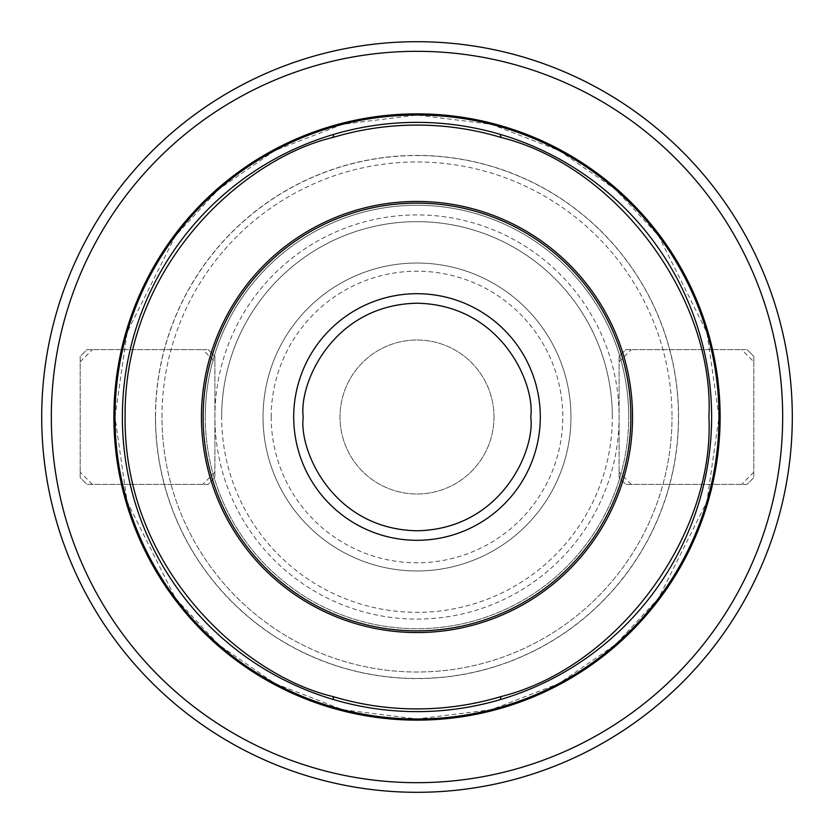 <?xml version="1.0" encoding="UTF-8"?>
<svg xmlns="http://www.w3.org/2000/svg" width="834" height="834" viewBox="0 0 834 834"><rect width="100%" height="100%" fill="white"/><g stroke="black" fill="none" stroke-linecap="round" stroke-linejoin="round"><path stroke-width="0.63" stroke-dasharray="4.17 3.13" d="M417 720.128A303.128 303.128 0 0 0 720.128 417A303.128 303.128 0 0 0 417 113.872A303.128 303.128 0 0 1 720.128 417A303.128 303.128 0 0 1 417 720.128A303.128 303.128 0 0 1 113.872 417A303.128 303.128 0 0 1 417 113.872A303.128 303.128 0 0 1 720.128 417A303.128 303.128 0 0 1 417 720.128A303.128 303.128 0 0 1 113.872 417A303.128 303.128 0 0 1 417 113.872A303.128 303.128 0 0 0 113.872 417A303.128 303.128 0 0 0 417 720.128A303.128 303.128 0 0 0 720.128 417A303.128 303.128 0 0 0 417 113.872M417 155.541A261.459 261.459 0 0 1 678.459 417A261.459 261.459 0 0 1 417 678.459A261.459 261.459 0 0 1 155.541 417A261.459 261.459 0 0 1 417 155.541M161.984 417A255.016 255.016 0 0 1 417 161.984A255.016 255.016 0 0 1 672.016 417A255.016 255.016 0 0 0 417 161.984A255.016 255.016 0 0 0 161.984 417A255.016 255.016 0 0 0 417 672.016A255.016 255.016 0 0 0 672.016 417A255.016 255.016 0 0 1 417 672.016A255.016 255.016 0 0 1 161.984 417M205.289 417A211.711 211.711 0 0 0 417 628.711A211.711 211.711 0 0 0 628.711 417A211.711 211.711 0 0 0 417 205.289A211.711 211.711 0 0 0 205.289 417A211.711 211.711 0 0 0 417 628.711A211.711 211.711 0 0 0 628.711 417A211.711 211.711 0 0 0 417 205.289A211.711 211.711 0 0 0 205.289 417A211.711 211.711 0 0 1 417 205.289A211.711 211.711 0 0 1 628.711 417M155.416 417A261.584 261.584 0 0 1 417 155.416A261.584 261.584 0 0 1 678.584 417A261.584 261.584 0 0 1 417 678.584A261.584 261.584 0 0 1 155.416 417M221.656 417A195.344 195.344 0 0 1 417 221.656A195.344 195.344 0 0 1 612.344 417A195.344 195.344 0 0 0 417 221.656A195.344 195.344 0 0 0 221.656 417A195.344 195.344 0 0 0 417 612.344A195.344 195.344 0 0 0 612.344 417A195.344 195.344 0 0 1 417 612.344A195.344 195.344 0 0 1 221.656 417M417 214.911A202.089 202.089 0 0 0 214.911 417A202.089 202.089 0 0 0 417 619.089A202.089 202.089 0 0 0 619.089 417A202.089 202.089 0 0 0 417 214.911A202.089 202.089 0 0 0 214.911 417A202.089 202.089 0 0 0 417 619.089A202.089 202.089 0 0 0 619.089 417A202.089 202.089 0 0 0 417 214.911M493.989 417A76.989 76.989 0 0 0 417 340.011A76.989 76.989 0 0 0 340.011 417A76.989 76.989 0 0 0 417 493.989A76.989 76.989 0 0 0 493.989 417A76.989 76.989 0 0 0 417 340.011A76.989 76.989 0 0 0 340.011 417A76.989 76.989 0 0 0 417 493.989A76.989 76.989 0 0 0 493.989 417M271.206 417A145.794 145.794 0 0 1 417 271.206A145.794 145.794 0 0 1 562.794 417A145.794 145.794 0 0 1 417 562.794A145.794 145.794 0 0 1 271.206 417M570.967 417A153.967 153.967 0 0 0 417 263.033A153.967 153.967 0 0 0 263.033 417A153.967 153.967 0 0 0 417 570.967A153.967 153.967 0 0 0 570.967 417A153.967 153.967 0 0 0 417 263.033A153.967 153.967 0 0 0 263.033 417A153.967 153.967 0 0 0 417 570.967A153.967 153.967 0 0 0 570.967 417M782.678 417A365.678 365.678 0 0 0 417 51.322A365.678 365.678 0 0 0 51.322 417A365.678 365.678 0 0 0 417 782.678A365.678 365.678 0 0 0 782.678 417M792.3 417A375.3 375.3 0 0 0 417 41.7A375.3 375.3 0 0 0 41.7 417A375.3 375.3 0 0 0 417 792.3A375.3 375.3 0 0 0 792.3 417M753.811 361.82L753.811 356.379L747.076 349.634L753.811 356.379L753.811 477.621L747.076 484.366L625.823 484.366L619.089 477.621L619.089 356.379L625.823 349.634L747.076 349.634L741.624 349.634L753.811 361.82L753.811 477.621L747.076 484.366L625.823 484.366L619.089 477.621L619.089 356.379L625.823 349.634L741.624 349.634M214.911 361.82L214.911 356.379L208.177 349.634L214.911 356.379L214.911 477.621L208.177 484.366L86.924 484.366L80.189 477.621L80.189 356.379L86.924 349.634L208.177 349.634L202.735 349.634L214.911 361.82L214.911 477.621L208.177 484.366L86.924 484.366L80.189 477.621L80.189 356.379L86.924 349.634L202.735 349.634M753.811 472.18L741.624 484.366M631.265 484.366L619.089 472.18M619.089 361.82L631.265 349.634M80.189 361.82L92.376 349.634M214.911 472.18L202.735 484.366M92.376 484.366L80.189 472.18M114.998 417L127.081 332.443L175.401 235.803L218.425 189.464L274.886 150.527L342.659 124.297L417 114.998L491.341 124.297L559.114 150.527L615.575 189.464L658.599 235.803L706.919 332.443L719.002 417L706.919 501.557L658.599 598.197L615.575 644.536L559.114 683.473L491.341 709.703L417 719.002L342.659 709.703L274.886 683.473L218.425 644.536L175.401 598.197L127.081 501.557L114.998 417"/><path stroke-width="1.25" d="M630.869 417A213.869 213.869 0 0 0 417 203.131A213.869 213.869 0 0 0 203.131 417A213.869 213.869 0 0 0 417 630.869A213.869 213.869 0 0 0 630.869 417M417 41.7A375.3 375.3 0 0 0 41.7 417A375.3 375.3 0 0 0 417 792.3A375.3 375.3 0 0 0 792.3 417A375.3 375.3 0 0 0 417 41.7M417 782.678A365.678 365.678 0 0 0 782.678 417A365.678 365.678 0 0 0 417 51.322A365.678 365.678 0 0 0 51.322 417A365.678 365.678 0 0 0 417 782.678M417 720.128A303.128 303.128 0 0 0 720.128 417A303.128 303.128 0 0 1 333.11 708.285A303.128 303.128 0 0 1 417 113.872A303.128 303.128 0 0 1 720.128 417A303.128 303.128 0 0 0 417 113.872M501.203 696.505C617.15 667.7 714.832 535.636 708.91 417C714.832 298.374 617.15 166.3 501.203 137.495A291.91 291.91 0 0 0 332.797 137.495C245.196 157.97 123.87 263.992 125.09 417C123.87 570.008 245.196 676.03 332.797 696.505A291.91 291.91 0 0 0 501.203 696.505L500.077 699.674A294.631 294.631 0 0 1 333.923 699.674L332.797 696.505M500.077 699.674A294.631 294.631 0 0 0 500.077 134.326L501.203 137.495M498.836 126.299A302.002 302.002 0 0 1 498.836 707.701A302.002 302.002 0 0 1 114.998 417A302.002 302.002 0 0 1 498.836 126.299M332.797 137.495L333.923 134.326A294.631 294.631 0 0 0 333.923 699.674M333.923 134.326A294.631 294.631 0 0 1 500.077 134.326M632.558 417A215.558 215.558 0 0 1 417 632.558A215.558 215.558 0 0 1 201.442 417A215.558 215.558 0 0 1 417 201.442A215.558 215.558 0 0 1 632.558 417M540.296 417A123.296 123.296 0 0 0 417 293.704A123.296 123.296 0 0 0 293.704 417A123.296 123.296 0 0 0 417 540.296A123.296 123.296 0 0 0 540.296 417M303.232 417C298.655 383.723 332.787 304.785 417 303.232C501.213 304.785 535.345 383.723 530.768 417C535.345 450.277 501.213 529.215 417 530.768C332.787 529.215 298.655 450.277 303.232 417M333.11 125.715A303.128 303.128 0 0 0 333.11 708.285"/></g></svg>
